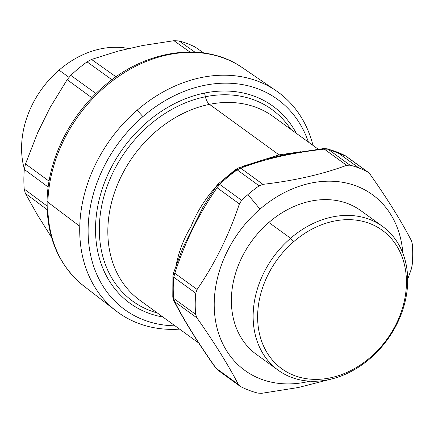 <?xml version="1.0" encoding="UTF-8"?>
<svg xmlns="http://www.w3.org/2000/svg" width="434" height="434" viewBox="0 0 434 434"><rect width="100%" height="100%" fill="white"/><g stroke="black" fill="none" stroke-linecap="round" stroke-linejoin="round"><path stroke-width="0.65" d="M79.758 226.271A136.135 107.887 126 0 0 116.166 310.977A136.135 107.887 126 0 0 179.6 329.129A136.135 107.887 -54 0 1 79.758 226.271L47.865 202.179L79.758 226.271A136.135 107.887 -54 0 1 137.117 110.22A136.135 107.887 126 0 0 79.758 226.271M276.089 90.711A136.135 107.887 126 0 0 137.117 110.22A136.135 107.887 -54 0 1 312.99 145.412A136.135 107.887 126 0 0 276.089 90.711L242.519 67.775C204.908 41.159 146.573 49.188 104.621 85.617C70.444 114.185 47.941 159.121 47.067 200.877A6.581 2.62 1.6 0 0 47.865 202.179A6.581 2.62 -178.4 0 1 47.067 200.877C46.584 237.387 58.883 265.814 83.963 286.158A134.969 106.965 -54 0 1 47.865 202.179A134.969 106.965 -54 0 1 118.292 76.623A134.969 106.965 -54 0 1 242.519 67.775A134.969 106.965 126 0 0 118.292 76.623A134.969 106.965 126 0 0 47.865 202.179A134.969 106.965 126 0 0 83.963 286.158L116.166 310.977M195.208 47.078A124.873 98.963 126 0 0 179.058 40.948L194.899 52.123L179.058 40.948L173.958 40.698L189.864 51.988L173.958 40.698L142.569 45.537L118.026 51.125L91.541 59.447L87.066 61.872A124.873 98.963 126 0 0 76.52 70.178A124.873 98.963 126 0 0 70.802 75.375L67.151 79.699L91.807 97.715L67.151 79.699L70.802 75.375L95.952 93.511L70.802 75.375A124.873 98.963 -54 0 1 76.52 70.178A124.873 98.963 -54 0 1 87.066 61.872L111.977 79.753L87.066 61.872L91.541 59.447L116.019 76.818L91.541 59.447L118.026 51.125L142.569 45.537L173.958 40.698L179.058 40.948A124.873 98.963 -54 0 1 195.208 47.078L203.703 52.959M37.715 132.598L25.514 163.949L49.064 181.157L25.514 163.949L24.32 169.417L25.514 163.949L37.715 132.598L50.111 107.507L37.715 132.598M67.151 79.699L50.111 107.507L67.151 79.699M48.169 187.054L24.32 169.417L48.169 187.054M25.346 193.39L47.116 209.66L25.346 193.39L24.212 189.05A124.873 98.963 -54 0 1 24.32 169.417A124.873 98.963 126 0 0 24.212 189.05L47.024 205.982L24.212 189.05L25.346 193.39L37.243 214.58L25.346 193.39M51.538 237.387L37.243 214.58L51.538 237.387M137.117 110.22L142.922 116.6A129.967 102.999 126 0 0 89.447 248.774A129.967 102.999 126 0 0 175.043 325.82A129.967 102.999 -54 0 1 89.447 248.774A129.967 102.999 -54 0 1 142.922 116.6L137.117 110.22M308.433 142.102A129.967 102.999 126 0 0 142.922 116.6A129.967 102.999 -54 0 1 308.433 142.102M59.046 70.134A88.84 70.406 126 0 0 24.353 169.114A88.84 70.406 -54 0 1 59.046 70.134L68.952 77.328L59.046 70.134A88.84 70.406 -54 0 1 128.99 48.63A88.84 70.406 126 0 0 59.046 70.134M205.396 96.755A118.455 93.874 126 0 0 102.294 203.003A118.455 93.874 126 0 0 157.347 312.968A118.455 93.874 126 0 1 102.294 203.003A118.455 93.874 126 0 1 205.396 96.755L204.539 93.06L205.396 96.755A9.873 4.557 -101.5 0 0 209.486 104.344A9.873 4.557 78.5 0 1 205.396 96.755A118.455 93.874 126 0 1 290.737 129.251A118.455 93.874 126 0 0 205.396 96.755M162.918 317.015A121.742 96.478 -54 0 1 95.898 238.716A121.742 96.478 -54 0 1 146.86 122.345A121.742 96.478 -54 0 1 204.539 93.06A121.742 96.478 -54 0 1 296.308 133.298M139.867 300.279A113.518 89.963 -54 0 1 115.081 190.895A113.518 89.963 -54 0 1 209.486 104.344A113.518 89.963 -54 0 1 273.257 116.562A113.518 89.963 -54 0 0 209.486 104.344L279.1 154.889L244.022 165.924L279.1 154.889L209.486 104.344A113.518 89.963 -54 0 0 115.081 190.895A113.518 89.963 -54 0 0 139.867 300.279L198.712 343.001M239.796 386.054L217.787 370.072L216.051 368.222L238.353 384.421C228.224 364.913 214.423 342.746 196.955 317.91C214.423 342.746 228.224 364.913 238.353 384.421L216.051 368.222C198.365 343.234 184.564 321.068 174.647 301.717L196.955 317.91L195.626 314.319L196.955 317.91L174.647 301.717L173.638 298.359L195.626 314.319A125.035 99.088 -54 0 1 195.745 293.21A125.035 99.088 126 0 0 195.626 314.319L173.638 298.359A125.035 99.088 -54 0 1 173.763 277.25L195.745 293.21L197.117 289.462L195.745 293.21L173.763 277.25L174.81 273.268L197.117 289.462C214.879 263.612 228.973 235.098 239.394 203.92C228.973 235.098 214.879 263.612 197.117 289.462L174.81 273.268C185.02 241.933 199.114 213.419 217.087 187.727L239.394 203.92L241.646 200.34L239.394 203.92L217.087 187.727L219.664 184.379L241.646 200.34A125.035 99.088 -54 0 1 247.944 194.584L260.004 209.112A108.581 86.051 -54 0 1 402.828 253.185A108.581 86.051 126 0 0 260.004 209.112L247.944 194.584A125.035 99.088 -54 0 1 259.131 185.823A125.035 99.088 126 0 0 247.944 194.584A125.035 99.088 126 0 0 241.646 200.34L219.664 184.379A125.035 99.088 -54 0 1 237.148 169.857L259.131 185.823L262.961 184.352L259.131 185.823L237.148 169.857L240.658 168.159L262.961 184.352C294.523 180.674 322.419 174.327 346.641 165.321C322.419 174.327 294.523 180.674 262.961 184.352L240.658 168.159C264.659 158.996 292.554 152.654 324.334 149.128L346.641 165.321L349.983 165.153L346.641 165.321L324.334 149.128L328.001 149.193L349.983 165.153A125.035 99.088 -54 0 1 358.902 167.974A125.035 99.088 126 0 0 349.983 165.153L328.001 149.193A125.035 99.088 -54 0 1 336.92 152.014L358.902 167.974A125.035 99.088 -54 0 1 367.348 171.745A125.035 99.088 126 0 0 358.902 167.974L336.92 152.014A125.035 99.088 -54 0 1 345.366 155.784L367.348 171.745L370.045 174.202C387.513 199.038 401.314 221.204 411.443 240.713L412.3 243.957A125.035 99.088 -54 0 1 412.181 265.065L411.28 269.161L407.672 279.377L411.28 269.161L412.181 265.065A125.035 99.088 126 0 0 412.3 243.957L411.443 240.713C401.314 221.204 387.513 199.038 370.045 174.202L368.151 172.244L346.158 156.273M238.353 384.421L240.572 386.531A125.035 99.088 126 0 0 249.018 390.302A125.035 99.088 126 0 0 257.937 393.123L261.756 393.302L298.424 387.497L331.234 379.094L298.424 387.497L261.756 393.302L257.937 393.123A125.035 99.088 -54 0 1 249.018 390.302A125.035 99.088 -54 0 1 240.572 386.531L238.353 384.421M345.437 374.265L347.477 373.3L345.437 374.265M345.366 155.784A6.581 3.987 -62.6 0 0 345.063 155.594A6.581 3.987 117.4 0 1 345.366 155.784A125.035 99.088 126 0 0 336.92 152.014A125.035 99.088 126 0 0 328.001 149.193L324.334 149.128L323.547 148.591L289.711 153.679M346.186 156.294L327.209 148.819A6.581 3.83 104.3 0 1 328.001 149.193M238.293 168.007L240.658 168.159L237.148 169.857A6.581 1.579 -125.3 0 0 235.705 169.401A6.581 1.579 -125.3 0 0 235.516 170.274A121.742 96.478 126 0 0 224.622 178.808M327.203 148.819L323.547 148.591L324.334 149.128C292.554 152.654 264.659 158.996 240.658 168.159L238.315 168.001L235.705 169.401A6.581 1.579 54.7 0 1 237.148 169.857A125.035 99.088 126 0 0 219.664 184.379A6.581 0.873 -134 0 0 218.367 183.794A6.581 0.873 -134 0 0 218.362 183.799A6.581 0.873 46 0 1 219.664 184.379L217.087 187.727L216.615 185.861L203.221 206.763M235.705 169.401L218.367 183.794L216.615 185.861L217.087 187.727C199.114 213.419 185.02 241.933 174.81 273.268C173.361 272.915 173.123 272.97 174.094 273.436C173.123 272.97 173.361 272.915 174.81 273.268L173.763 277.25A6.581 2.409 -174.7 0 1 172.906 275.905A6.581 2.409 5.3 0 0 173.763 277.25A125.035 99.088 126 0 0 173.638 298.359A6.581 2.957 175.2 0 1 172.786 297.062A6.581 2.957 -4.8 0 0 173.638 298.359L174.647 301.717L173.774 300.61L174.647 301.717C184.564 321.068 198.365 343.234 216.051 368.222L215.649 367.891L216.051 368.222M172.906 275.894A6.581 2.409 5.3 0 0 172.906 275.905L173.508 273.067L182.714 248.107M211.57 191.866A113.518 89.963 126 0 1 214.911 188.351A113.518 89.963 126 0 0 211.57 191.866C202.504 203.052 195.647 214.646 191.003 226.646C184.439 237.327 179.692 249.214 176.757 262.304A113.518 89.963 126 0 0 176.405 264.626A113.518 89.963 126 0 1 176.757 262.304C179.692 249.214 184.439 237.327 191.003 226.646C195.647 214.646 202.504 203.052 211.57 191.866A9.873 0.868 -137.4 0 0 212.242 192.338M185.475 321.735L194.09 335.818L185.475 321.735M300.616 151.748L279.1 154.889L300.616 151.748M289.624 153.696L265.103 159.354M203.128 206.915L182.779 247.944M218.486 184.407L217.548 185.513M174.094 273.436L173.795 274.836M290.113 153.603L280.95 155.524L279.1 154.889L280.95 155.524L265.006 159.381M177.132 262.597A9.873 3.239 9.1 0 0 176.757 262.304M203.551 206.199L182.47 248.704M278.21 370.229L256.451 354.432A88.84 70.406 -54 0 1 268.847 222.463L290.606 238.261A88.84 70.406 -54 0 1 396.638 241.158A88.84 70.406 -54 0 1 370.213 358.419L370.359 357.372A85.547 67.796 126 0 0 395.808 244.456A85.547 67.796 126 0 0 293.704 241.667L290.606 238.261L293.704 241.667A85.547 67.796 126 0 0 268.261 354.583A85.547 67.796 126 0 0 370.359 357.372L370.213 358.419A88.84 70.406 -54 0 1 264.181 355.522A88.84 70.406 -54 0 1 290.606 238.261L268.847 222.463A88.84 70.406 -54 0 1 360.844 210.653L382.604 226.45A88.84 70.406 126 0 0 290.606 238.261A88.84 70.406 126 0 0 278.21 370.229A88.84 70.406 126 0 0 370.213 358.419A88.84 70.406 126 0 0 382.604 226.45M260.004 209.112A108.581 86.051 126 0 0 217.814 330.849A108.581 86.051 126 0 0 309.892 381.182A108.581 86.051 -54 0 1 217.814 330.849A108.581 86.051 -54 0 1 260.004 209.112M293.704 241.667A85.547 67.796 -54 0 1 395.808 244.456A85.547 67.796 -54 0 1 370.359 357.372A85.547 67.796 -54 0 1 268.261 354.583A85.547 67.796 -54 0 1 293.704 241.667M368.162 172.249L346.153 156.273M172.906 275.905L172.786 297.062L173.774 300.61M173.779 300.616C183.891 320.308 197.844 342.735 215.644 367.886L217.814 370.088M318.247 149.225L273.257 116.562M238.315 168.001L264.957 159.392M182.562 248.481L182.719 248.085M203.443 206.389L203.204 206.79"/></g></svg>
